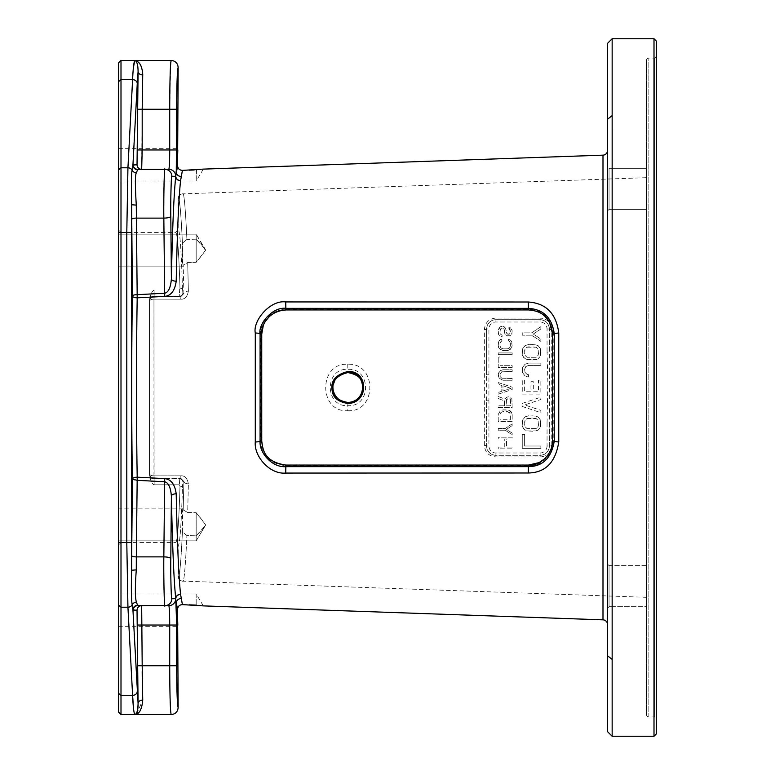 <?xml version="1.0" encoding="UTF-8"?>
<svg xmlns="http://www.w3.org/2000/svg" width="775" height="775" viewBox="0 0 775 775"><rect width="100%" height="100%" fill="white"/><g stroke="black" fill="none" stroke-linecap="round" stroke-linejoin="round"><path stroke-width="0.58" stroke-dasharray="3.88 2.91" d="M612.153 736.25L612.153 38.75M612.153 606.689L609.053 606.689L609.053 565.614L609.053 606.689L646.447 606.689L646.447 565.614L646.447 606.689L646.447 565.614L646.447 606.689L612.153 606.689L612.153 168.311L609.053 168.311L609.053 209.386L609.053 168.311L607.503 166.761L607.503 608.239L607.503 564.064L607.503 608.239L607.503 564.064L607.503 608.239L609.053 606.689L609.053 565.614L609.053 606.689L607.503 608.239M612.153 162.246L612.153 130.152M654.003 736.25L654.003 38.75M656.328 733.925L656.328 41.075M607.503 43.4L607.503 731.6M607.503 210.936L607.503 204.464L607.503 210.936L609.053 209.386L607.503 210.936M118.672 593.96L118.672 610.312L118.672 593.96L196.172 593.96L196.172 605.081L196.172 593.96L203.331 605.885L202.372 605.817M200.512 605.643L199.708 605.556M199.446 605.527L198.904 605.469M197.577 605.294L196.278 605.101M189.255 170.151L182.425 170.384L180.556 180.73C178.657 199.001 177.204 232.49 176.206 281.189C174.908 290.606 171.081 295.662 164.697 296.389L137.204 297.823C136.293 348.789 136.293 426.192 137.204 477.177L164.697 478.611C171.052 479.299 174.879 484.365 176.206 493.811C177.204 542.5 178.657 575.99 180.556 594.27L182.425 604.616L189.255 604.849M196.54 169.861L196.172 181.04L196.172 169.919L194.147 169.987M196.705 169.832L197.392 169.735M197.518 169.715L198.061 169.638M200.512 169.357L201.103 169.299M547.053 422.879L547.053 446.012L549.378 446.012A2.325 0.581 180 0 1 551.781 445.431C550.977 452.522 547.102 456.359 540.156 456.94L495.981 456.93C489.025 456.349 485.15 452.513 484.356 445.422L484.356 329.578C485.169 322.468 489.044 318.632 495.981 318.07L540.156 318.06C547.131 318.661 551.006 322.497 551.781 329.569A2.325 0.581 180 0 1 549.378 328.988L549.378 446.012C548.739 451.738 545.639 454.838 540.078 455.312L495.903 455.312C490.343 454.847 487.243 451.748 486.603 446.012L486.603 328.988A9.3 9.3 0 0 1 495.903 319.688L540.078 319.688A9.3 9.3 0 0 1 549.378 328.988L549.378 352.121L547.053 352.121L547.886 382.695L547.053 422.879L549.378 422.879L549.378 446.012A9.3 9.3 0 0 1 540.078 455.312L495.903 455.312A9.3 9.3 0 0 1 486.603 446.012L486.603 400.171L488.928 400.171L488.928 374.829L486.603 374.829L486.603 328.988C487.243 323.252 490.343 320.153 495.903 319.688L540.078 319.688C545.648 320.162 548.748 323.262 549.378 328.988L547.053 328.988L547.053 352.121M347.743 410.731C377.183 412.445 377.202 362.564 347.743 364.269C318.38 362.497 318.399 412.513 347.743 410.731L347.878 405.674C371.457 407.088 371.457 367.912 347.878 369.326C324.434 367.97 324.444 407.04 347.878 405.674L347.878 402.448M118.672 544.903L118.672 230.097L118.672 544.903L120.997 542.577L120.997 232.422L175.741 232.422L178.153 229.4C179.868 230.378 181.292 249.589 182.416 287.021C181.292 249.589 179.868 230.378 178.153 229.4L178.153 198.526C179.432 195.939 180.856 210.819 182.425 243.176C180.875 211.023 179.451 196.143 178.163 198.526C178.405 195.775 179.907 194.225 182.648 193.876C183.917 191.231 185.341 206.412 186.901 239.417L182.425 243.176L182.367 250.499C182.445 264.556 182.726 269.429 183.191 265.089L183.888 293.473A4.65 2.315 178.9 0 1 188.373 291.168A4.65 2.315 -1.1 0 0 183.888 293.473L183.191 265.089L187.695 262.502L188.373 291.168C187.318 296.806 184.779 299.47 180.759 299.169L153.963 299.14L180.759 299.169C184.76 299.489 187.298 296.815 188.373 291.168L187.695 262.502L196.172 262.299L205.423 250.499C205.985 249.782 202.895 246.014 196.172 239.184L205.423 249.55C205.985 249.976 202.895 254.219 196.172 262.299L187.695 262.502L183.191 265.089L182.939 266.842L118.672 266.842L118.672 234.147L118.672 266.842L118.672 250.499L118.672 266.842L182.939 266.842L182.425 243.176L186.901 239.417L196.172 239.184L196.172 234.147L118.672 234.147L118.672 250.499L118.672 234.147L196.172 234.147L196.172 262.299L196.172 234.147L196.172 239.184L186.901 239.417C185.361 206.625 183.937 191.444 182.648 193.876L646.447 177.678L646.447 597.322L646.447 177.678M205.423 524.501L205.423 525.45C205.985 525.024 202.895 520.781 196.172 512.701L205.423 524.501C205.985 525.217 202.895 528.986 196.172 535.816L186.901 535.583L182.425 531.824L182.367 524.501C182.445 510.444 182.726 505.571 183.191 509.911L183.888 481.527L180.924 478.359L180.759 475.831L153.963 475.86L180.759 475.831L180.924 478.359L183.888 481.527A4.65 2.315 1.1 0 0 188.373 483.832C187.318 478.194 184.779 475.53 180.759 475.831C184.76 475.511 187.298 478.185 188.373 483.832A4.65 2.315 -178.9 0 1 183.888 481.527L183.191 509.911L187.695 512.498L196.172 512.701L187.695 512.498L188.373 483.832L187.695 512.498L183.191 509.911L182.939 508.158L182.425 531.824C180.875 563.977 179.451 578.857 178.163 576.474C178.405 579.225 179.907 580.775 182.648 581.124C183.917 583.769 185.341 568.588 186.901 535.583C185.361 568.375 183.937 583.556 182.648 581.124L646.447 597.322M118.672 712.225L118.672 62.775M118.672 610.312L118.672 626.665L118.672 610.312M118.672 164.688L118.672 181.04L118.672 164.688M118.672 524.501L118.672 540.853L118.672 524.501M182.939 508.158L118.672 508.158L118.672 540.853L118.672 508.158L182.939 508.158L183.191 509.911M133.397 67.667L127.933 167.797L126.79 232.5L126.79 542.5L127.933 607.203L132.602 695.349A4.65 3.885 177 0 0 137.252 691.465L138.086 703.351A4.65 3.274 -2 0 1 142.726 700.077L142.242 677.195M120.997 714.55L120.997 60.45M133.591 709.27L134.753 714.55M170.723 62.843L169.715 109.275L176.681 109.275L176.681 149.963L175.741 176.312C173.842 194.971 172.399 229.177 171.391 278.923C170.645 287.757 168.359 292.533 164.542 293.241L137.039 294.694L132.399 295.895C131.488 347.956 131.488 427.025 132.399 479.105A4.65 1.201 0.5 0 0 137.039 480.306L164.542 481.759C168.349 482.438 170.626 487.213 171.391 496.078C172.389 545.813 173.842 580.02 175.741 598.688L177.582 609.189L178.153 626.665L118.672 626.665M131.682 219.325A4.65 1.201 -0.5 0 1 136.322 218.114L137.204 297.823A4.65 1.928 -179.1 0 1 132.399 295.895L131.634 204.755C131.14 187.143 131.324 175.605 132.167 170.142A4.65 4.214 13.4 0 0 136.4 172.835L137.795 169.338L141.67 169.338L142.242 97.844M142.348 89.697L142.523 81.472M142.745 73.887L142.678 72.317M142.416 70.254L141.166 66.04M140.972 65.604L137.01 61.022M136.662 60.857L135.247 60.557M138.115 70.922L137.873 66.466M137.834 66.195L137.562 64.78M137.456 64.354L137.243 63.608M137.02 62.978L136.72 62.271M136.468 61.806L135.751 60.886M118.672 169.744L120.997 167.797L127.933 167.797A4.65 3.885 -177 0 1 132.167 170.142L133.145 164.688L137.03 164.688L138.086 71.649A4.65 3.274 2 0 0 138.095 71.843M138.086 71.649L132.932 165.114A4.65 4.602 13.9 0 0 137.582 169.715M163.806 204.987L163.835 218.114L136.322 218.114L136.284 205.113C135.034 187.996 135.073 177.243 136.4 172.835M138.115 705.424L137.03 610.312L133.145 610.312L132.167 604.858C131.382 602.824 131.208 591.286 131.634 570.245L132.399 479.105A4.65 1.928 179.1 0 1 137.204 477.177L136.322 556.886L161.384 556.886M118.672 605.256L120.997 607.203L127.933 607.203A4.65 3.885 177 0 0 132.167 604.858A4.65 4.214 -13.4 0 1 136.4 602.165C135.092 600.954 135.053 590.192 136.284 569.887L136.322 557.545M137.252 691.465L132.932 609.886A4.65 4.602 -13.9 0 1 137.582 605.285L136.4 602.165M137.02 712.022L137.243 711.392M136.662 714.143L142.726 700.077M142.203 671.46L142.193 665.725L169.715 665.725C169.803 695.378 170.287 711.653 171.178 714.55M553.796 334.354C551.461 312.422 536.804 309.874 528.502 309.206L285.927 309.225C264.023 310.862 259.557 330.092 260.623 334.374L260.623 440.626C261.272 445.402 260.768 462.404 285.927 465.775L528.502 465.794C538.334 467.354 553.563 456.523 553.796 440.646L553.796 334.354L552.594 334.083M118.672 230.097L120.997 232.422L120.997 542.577L175.741 542.577C177.465 541.493 178.889 522.66 180.003 486.07L179.345 484.792L179.742 478.95L154.128 478.95L154.128 484.792C152.355 484.356 150.805 481.188 149.478 475.278L149.478 299.722L149.478 475.278C150.863 481.294 152.404 484.462 154.109 484.792L179.345 484.792L180.003 486.07C178.889 522.66 177.465 541.493 175.741 542.577L178.153 545.6C179.868 544.622 181.292 525.411 182.416 487.979C181.292 525.411 179.868 544.622 178.153 545.6L178.153 576.474C179.432 579.061 180.856 564.181 182.425 531.824L186.901 535.583L196.172 535.816L205.423 525.45L196.172 540.853L118.672 540.853L196.172 540.853L196.172 512.701L196.172 540.853L196.172 535.816L196.172 540.853L205.423 525.45M205.423 250.499L196.172 234.147L205.423 249.55M260.623 334.374L261.747 334.083M260.623 440.626L261.747 440.936M553.796 440.646L552.594 440.917M153.963 475.86A4.65 2.131 180 0 1 149.478 473.728L149.478 299.722L149.478 473.728A4.65 4.65 180 0 0 154.128 478.378A4.65 4.65 0 0 1 149.478 473.728A4.65 2.131 0 0 0 153.963 475.86L153.963 299.14A4.65 2.131 180 0 0 149.478 301.272A4.65 4.65 180 0 1 154.128 296.622A4.65 4.65 0 0 0 149.478 301.272A4.65 2.131 0 0 1 153.963 299.14L154.128 478.378L180.924 478.359L154.128 478.378L153.963 475.86M180.759 299.169L180.924 296.641L183.888 293.473L180.924 296.641L154.128 296.622L153.963 299.14L154.128 296.622L180.924 296.641L179.742 296.05L179.345 290.208L179.742 296.05L180.924 296.641L180.759 299.169M182.939 266.842L183.191 265.089M178.153 198.526L178.153 198.526A4.65 4.65 -92 0 1 182.648 193.876A4.65 4.65 88 0 0 178.163 198.526M178.153 576.474L178.163 576.474A4.65 4.65 -88 0 0 182.648 581.124A4.65 4.65 92 0 1 178.163 576.474M175.741 232.422C177.465 233.507 178.889 252.34 180.003 288.93L179.345 290.208L180.003 288.93C178.889 252.34 177.465 233.507 175.741 232.422M154.128 290.208L154.109 290.208C152.355 290.644 150.805 293.812 149.478 299.722C150.863 293.706 152.404 290.538 154.109 290.208L154.128 296.05L154.128 290.208M154.128 484.792L179.345 484.792L179.742 478.95L180.924 478.359L179.742 478.95L154.128 478.95A4.65 4.65 180 0 1 149.478 474.3A4.65 4.65 0 0 0 154.128 478.95L154.128 484.792M646.447 60.45L646.447 714.55L646.447 60.45A2.402 2.402 0 0 1 648.849 58.047L654.778 58.047L656.328 56.498L656.328 718.502L656.328 56.498M646.447 174.327L646.447 209.386L646.447 174.327M646.447 714.55A2.402 2.402 0 0 0 648.849 716.952L654.778 716.952L654.778 58.047L654.778 716.952L656.328 718.502M612.153 168.311L646.447 168.311L609.053 168.311L609.053 209.386L609.053 168.311L607.503 166.761M118.672 148.335L178.153 148.335L177.582 165.811C177.892 168.669 179.5 170.2 182.425 170.384M182.425 604.616C179.5 604.8 177.892 606.331 177.582 609.189M181.079 598.581A4.65 4.505 172.1 0 0 176.274 603.095L176.681 665.725C176.768 691.232 177.262 705.182 178.153 707.575M180.556 594.27A4.65 4.417 173.9 0 0 175.741 598.688L171.876 598.688C171.304 603.037 170.51 573.054 170.81 558.688L171.391 496.078A4.65 2.267 178.9 0 1 176.206 493.811M164.707 478.611L163.825 559.007M180.556 180.73A4.65 4.417 -173.9 0 1 175.741 176.312L171.876 176.312C171.304 171.943 170.51 201.839 170.81 216.312L171.391 278.923A4.65 2.267 -178.9 0 0 176.206 281.189M177.582 165.811L176.274 171.905A4.65 4.505 -172.1 0 0 181.079 176.419M163.825 559.25L163.971 587.431M164.019 589.93L164.106 593.689M164.116 593.96L164.91 605.663L168.795 605.663C169.347 606.815 169.657 613.277 169.715 625.038L169.715 665.725L176.681 665.725M137.543 665.725L142.193 665.725L141.67 605.663L137.795 605.663L164.91 605.663A6.975 6.975 90 0 0 171.876 598.688M133.145 610.312A4.65 4.65 -90 0 1 137.795 605.663L137.582 605.285M137.03 610.312A4.65 4.65 -90 0 1 141.67 605.663L168.795 605.663A6.975 6.975 90 0 0 175.76 598.804A4.65 4.417 174.8 0 1 180.575 594.464M137.543 109.275L169.715 109.275L169.715 149.963C169.657 161.723 169.347 168.185 168.795 169.338A6.975 6.975 -90 0 1 175.76 176.196A4.65 4.417 -174.8 0 0 180.575 180.536M133.145 164.688A4.65 4.65 90 0 0 137.795 169.338L164.91 169.338L164.106 181.321M164.019 184.857L163.961 187.947M163.893 192.432L163.816 200.628M164.697 296.389L163.835 218.114A6.975 1.802 179.5 0 0 170.81 216.312M137.03 164.688A4.65 4.65 90 0 0 141.67 169.338L164.91 169.338A6.975 6.975 -90 0 1 171.876 176.312M540.853 448.338L522.253 448.338L522.253 434.387L524.627 434.387L524.627 446.012L540.853 446.012L540.853 448.338L522.253 448.338L522.253 434.387L524.627 434.387L524.627 446.012L540.853 446.012L540.853 448.338M540.853 425.088L539.662 428.575L536.503 430.9L526.603 430.9L525.024 430.125L522.65 427.025L522.65 420.05L525.024 416.95L528.589 415.787L536.503 416.175L538.083 416.95L540.456 420.05L540.456 427.025L538.083 430.125L534.518 431.287L526.603 430.9L523.445 428.575L522.253 425.088L522.65 420.05L525.024 416.95L526.603 416.175L534.518 415.787L538.083 416.95L540.456 420.05L540.853 425.088M522.253 403.387L540.853 397.188L540.853 399.512L524.627 404.938L540.853 410.363L540.853 412.688L522.253 406.488L522.253 403.387L540.853 397.188L540.853 399.512L524.627 404.938L540.853 410.363L540.853 412.688L522.253 406.488L522.253 403.387M524.627 380.137L524.627 391.762L530.962 391.762L530.962 381.688L533.336 381.688L533.336 391.762L538.48 391.762L538.48 380.137L540.853 380.137L540.853 394.088L522.253 394.088L522.253 380.137L524.627 380.137L524.627 391.762L530.962 391.762L530.962 381.688L533.336 381.688L533.336 391.762L538.48 391.762L538.48 380.137L540.853 380.137L540.853 394.088L522.253 394.088L522.253 380.137L524.627 380.137M528.589 374.713L528.589 377.037L526.603 376.65L525.024 375.875L522.65 372.775L522.65 367.35L525.024 364.25L528.589 363.088L540.853 363.088L540.853 365.412L528.589 365.412L525.818 366.575L524.627 369.287L525.024 372.387L527 374.325L528.589 374.713L528.589 377.037L525.024 375.875L522.65 372.775L522.65 367.35L525.024 364.25L528.589 363.088L540.853 363.088L540.853 365.412L528.589 365.412L525.818 366.575L524.627 369.287L525.024 372.387L527 374.325L528.589 374.713M540.853 353.787L539.662 357.275L536.503 359.6L526.603 359.6L525.024 358.825L522.65 355.725L522.65 348.75L525.024 345.65L528.589 344.488L536.503 344.875L538.083 345.65L540.456 348.75L540.456 355.725L538.083 358.825L534.518 359.988L526.603 359.6L523.445 357.275L522.253 353.787L522.65 348.75L525.024 345.65L526.603 344.875L534.518 344.488L538.083 345.65L540.456 348.75L540.853 353.787M540.853 326.662L540.853 328.988L533.336 334.025L540.853 339.062L540.853 341.387L531.747 335.188L522.253 335.188L522.253 332.863L531.747 332.863L540.853 326.662L540.853 328.988L533.336 334.025L540.853 339.062L540.853 341.387L531.747 335.188L522.253 335.188L522.253 332.863L531.747 332.863L540.853 326.662M498.228 447.078L504.757 447.078L504.757 438.941L498.228 438.941L498.228 437.197L512.178 437.197L512.178 438.941L506.54 438.941L506.54 447.078L512.178 447.078L512.178 448.822L498.228 448.822L498.228 447.078L504.757 447.078L504.757 438.941L498.228 438.941L498.228 437.197L512.178 437.197L512.178 438.941L506.54 438.941L506.54 447.078L512.178 447.078L512.178 448.822L498.228 448.822L498.228 447.078M512.178 423.828L512.178 425.572L506.54 429.35L512.178 433.128L512.178 434.872L505.348 430.222L498.228 430.222L498.228 428.478L505.348 428.478L512.178 423.828L512.178 425.572L506.54 429.35L512.178 433.128L512.178 434.872L505.348 430.222L498.228 430.222L498.228 428.478L505.348 428.478L512.178 423.828M512.178 414.528L512.178 421.503L498.228 421.503L498.228 414.528L500.301 410.75L502.975 409.878L507.431 409.878L510.105 410.75L512.178 414.528L512.178 421.503L498.228 421.503L498.228 414.528L500.301 410.75L502.975 409.878L508.913 410.169L511.287 411.912L512.178 414.528M504.457 405.809L504.457 400.869L498.228 398.544L498.228 396.509L505.058 399.125L506.84 397.091L508.913 396.8L511.878 399.125L512.178 407.553L498.228 407.553L498.228 405.809L504.457 405.809L504.457 400.869L498.228 398.544L498.228 396.509L505.058 399.125L506.84 397.091L508.913 396.8L511.878 399.125L512.178 407.553L498.228 407.553L498.228 405.809L504.457 405.809M512.178 387.209L512.178 389.534L498.228 394.184L498.228 392.441L501.793 391.278L501.793 385.466L498.228 384.303L498.228 382.559L512.178 387.209L512.178 389.534L498.228 394.184L498.228 392.441L501.793 391.278L501.793 385.466L498.228 384.303L498.228 382.559L512.178 387.209M502.975 369.772L512.178 369.772L512.178 371.516L501.793 371.806L500.011 374.422L500.301 376.747L501.793 378.2L512.178 378.491L512.178 380.234L502.975 380.234L499.119 378.2L498.228 374.422L500.301 370.644L502.975 369.772L512.178 369.772L512.178 371.516L501.793 371.806L500.011 374.422L500.301 376.747L501.793 378.2L512.178 378.491L512.178 380.234L502.975 380.234L499.119 378.2L498.228 375.584L498.528 372.969L500.301 370.644L502.975 369.772M512.178 367.447L498.228 367.447L498.228 356.984L500.011 356.984L500.011 365.703L512.178 365.703L512.178 367.447L498.228 367.447L498.228 356.984L500.011 356.984L500.011 365.703L512.178 365.703L512.178 367.447M498.228 352.916L512.178 352.916L512.178 354.659L498.228 354.659L498.228 352.916L512.178 352.916L512.178 354.659L498.228 354.659L498.228 352.916M501.793 339.256L501.793 341L500.301 342.162L500.011 345.941L500.902 347.975L502.975 348.847L507.431 348.847L509.504 347.975L510.396 345.941L510.396 343.325L509.504 341.291L508.613 341L508.613 339.256L511.287 340.709L512.178 345.941L510.105 349.719L507.431 350.591L502.975 350.591L499.119 348.556L498.228 345.941L498.528 341.872L500.301 339.547L501.793 339.256L501.793 341L500.902 341.291L500.011 343.325L500.011 345.941L500.902 347.975L502.975 348.847L507.431 348.847L509.504 347.975L510.396 345.941L510.396 343.325L509.504 341.291L508.613 341L508.613 339.256L510.105 339.547L511.878 341.872L511.878 347.394L508.913 350.3L502.975 350.591L500.301 349.719L498.528 347.394L498.228 343.325L499.119 340.709L501.793 339.256M508.913 328.794L508.913 327.05L509.805 327.341L511.878 329.375L512.178 330.828L511.878 333.444L510.105 335.769L507.722 336.059L505.348 334.606L504.167 329.375L502.684 327.922L500.902 328.503L500.011 330.537L500.301 334.025L502.084 335.188L502.084 336.931L499.42 335.769L498.528 334.316L498.228 330.537L500.301 326.759L502.975 326.178L505.348 327.922L507.131 334.025L509.504 334.025L510.396 332.281L508.913 327.05L510.987 328.213L512.178 330.828L511.878 333.444L510.105 335.769L506.54 335.769L504.757 333.444L504.167 329.375L501.793 327.922L500.301 329.375L500.011 332.863L500.301 334.025L502.084 335.188L502.084 336.931L499.42 335.769L498.528 334.316L498.228 330.537L499.119 327.922L501.493 326.178L504.167 326.759L505.949 329.084L506.54 333.153L508.022 334.316L509.504 334.025L510.396 332.281L510.105 329.666L508.913 328.794M538.48 425.088L538.083 420.438L536.106 418.5L528.589 418.113L527 418.5L525.024 420.438L524.627 425.088L525.024 426.637L527 428.575L536.106 428.575L538.083 426.637L538.48 425.088L538.083 420.438L536.106 418.5L527 418.5L525.024 420.438L524.627 421.988L525.024 426.637L527 428.575L536.106 428.575L538.083 426.637L538.48 425.088M538.48 353.787L538.083 349.137L536.106 347.2L528.589 346.812L527 347.2L525.024 349.137L524.627 353.787L525.024 355.338L527 357.275L536.106 357.275L538.083 355.338L538.48 353.787L538.083 349.137L536.106 347.2L527 347.2L525.024 349.137L524.627 350.688L525.024 355.338L527 357.275L536.106 357.275L538.083 355.338L538.48 353.787M510.396 419.759L510.396 414.528L509.504 412.494L507.431 411.622L502.975 411.622L500.902 412.494L500.011 414.528L500.011 419.759L510.396 419.759L510.105 413.366L507.431 411.622L502.975 411.622L500.902 412.494L500.011 414.528L500.011 419.759L510.396 419.759M506.24 400.287L506.24 405.809L510.696 405.809L510.396 399.416L508.913 398.544L506.54 399.416L506.24 405.809L510.696 405.809L510.396 399.416L508.022 398.544L506.24 400.287M510.987 388.372L502.975 385.756L502.975 390.988L510.987 388.372L502.975 385.756L502.975 390.988L510.987 388.372M484.356 329.578A2.325 0.591 -0 0 0 486.603 328.988L488.928 328.988A6.975 6.975 0 0 1 495.903 322.012L540.078 322.012A6.975 6.975 0 0 1 547.053 328.988M484.356 445.422A2.325 0.591 0 0 1 486.603 446.012L488.928 446.012L488.928 400.171M540.156 456.94L540.078 452.988L495.903 452.988A6.975 6.975 0 0 1 488.928 446.012M540.078 322.012L540.078 319.688L495.903 319.688L495.903 322.012M612.153 659.38L607.503 655.757M612.153 115.62L607.503 119.243M602.989 619.845L602.989 155.155M551.781 445.431L551.781 329.569M347.743 364.269L347.878 372.552M118.672 81.598L120.997 79.651L132.602 79.651A4.65 3.885 -177 0 1 137.252 83.535M118.672 232.5L131.44 232.5L131.634 570.245L136.284 569.887M118.672 542.5L131.44 542.5M118.672 693.402L120.997 695.349L132.602 695.349M131.44 232.5L131.634 204.755L136.284 205.113M528.502 309.206L528.453 309.932M285.927 309.225L285.888 309.923M285.927 465.775L285.888 465.077M528.502 465.794L528.453 465.068M182.416 487.979L182.842 482.05L183.888 481.527L182.842 482.05A3.1 3.1 63.4 0 0 179.742 478.95A3.1 3.1 -116.6 0 1 182.842 482.05L182.416 487.979A3.1 1.967 -178.4 0 0 180.003 486.07A3.1 1.967 1.6 0 1 182.416 487.979M183.888 293.473L182.842 292.95L182.416 287.021L182.842 292.95L183.888 293.473M182.842 292.95A3.1 3.1 116.6 0 1 179.742 296.05L154.128 296.05A4.65 4.65 0 0 0 149.478 300.7A4.65 4.65 180 0 1 154.128 296.05L154.128 296.622L154.128 296.05L179.742 296.05A3.1 3.1 -63.4 0 0 182.842 292.95M182.416 287.021A3.1 1.967 178.4 0 1 180.003 288.93A3.1 1.967 -1.6 0 0 182.416 287.021M648.849 716.952L648.849 58.047L648.849 716.952M131.682 555.675A4.65 1.201 0.5 0 0 136.322 556.886M137.543 625.038L176.681 625.038M178.153 67.425C177.262 69.818 176.768 83.768 176.681 109.275M163.835 556.886A6.975 1.802 -179.5 0 1 170.81 558.688M141.67 605.663L168.795 605.663M137.543 149.963L176.681 149.963M547.053 446.012A6.975 6.975 0 0 1 540.078 452.988M488.928 374.829L488.928 328.988M540.156 318.06L540.078 319.688M495.981 318.07L495.903 319.688M495.903 452.988L495.903 455.312A9.3 9.3 0 0 1 486.603 446.012M495.981 456.93L495.903 455.312M549.378 446.012A9.3 9.3 0 0 1 540.078 455.312M646.447 565.614L609.053 565.614L607.503 564.064L609.053 565.614L646.447 565.614M646.447 209.386L609.053 209.386L646.447 209.386M203.331 169.115L196.172 181.04L118.672 181.04"/><path stroke-width="1.16" d="M612.153 736.25L607.503 731.6L607.503 43.4L612.153 38.75L612.153 736.25L654.003 736.25L656.328 733.925L656.328 41.075L654.003 38.75L654.003 736.25M612.173 130.152L612.153 606.689M612.153 168.311L612.153 162.246M612.153 38.75L654.003 38.75M607.503 608.239L607.503 150.476A4.679 4.679 0 0 1 602.989 155.155L203.331 169.115L182.425 170.384C179.5 170.2 177.892 168.669 177.582 165.811L178.153 67.425C177.737 63.192 175.412 60.867 171.178 60.45L170.723 62.843M607.503 166.761L607.503 150.476M607.503 624.524A4.679 4.679 0 0 0 602.989 619.845L203.331 605.885L182.425 604.616L180.556 594.27C178.657 575.999 177.204 542.51 176.206 493.811C174.908 484.394 171.081 479.338 164.697 478.611L137.204 477.177A4.65 1.928 -0.9 0 0 132.399 479.105C131.488 426.996 131.479 348.033 132.399 295.895A4.65 1.201 179.5 0 1 137.039 294.694L164.542 293.241C168.349 292.562 170.626 287.787 171.391 278.923C172.389 229.187 173.842 194.99 175.741 176.312L177.582 165.869M201.103 605.701L200.512 605.643M198.904 605.469L198.245 605.382M196.278 605.101L189.255 604.849M194.147 169.987L189.255 170.151M198.061 169.638L200.512 169.357M202.372 169.182L203.331 169.115M347.878 372.552C366.904 371.554 367.892 401.838 347.878 402.448C339.014 400.946 334.161 397.11 333.318 390.92C331.419 381.61 336.272 375.488 347.878 372.552M347.927 371.496C368.406 370.431 369.452 402.855 347.927 403.504C338.384 401.905 333.153 397.788 332.243 391.162C330.218 381.174 335.439 374.625 347.927 371.496L347.888 372.572C356.626 374.315 361.353 377.696 362.041 382.714C364.763 386.706 362.002 401.934 347.888 402.428C336.418 402.806 331.196 389.912 333.24 384.507C335.74 379.159 334.936 374.732 347.888 372.572M118.672 81.598L120.997 79.651L120.997 60.45L118.672 62.775L118.672 712.225L120.997 714.55L134.753 714.55C133.784 712.574 133.077 706.18 132.602 695.349L133.591 709.27M118.672 232.5L126.79 232.5L127.933 167.797L132.602 79.651L120.997 79.651L120.997 714.55M118.672 605.256L120.997 607.203L127.933 607.203L126.79 542.5L126.79 232.5L131.44 232.5L131.634 204.755L132.399 295.895A4.65 1.928 0.9 0 0 137.204 297.823L164.697 296.389C171.052 295.701 174.879 290.635 176.206 281.189C177.204 232.5 178.657 199.01 180.556 180.73L182.425 170.384M137.252 83.535L138.086 71.649L137.03 164.688L132.932 165.114L137.252 83.535A4.65 3.885 3 0 0 132.602 79.651C133.068 68.839 133.784 62.436 134.753 60.45L133.397 67.667M137.543 665.725L142.193 665.725L142.726 700.077A4.65 3.274 178 0 0 138.086 703.351L132.932 609.886L137.03 610.312L138.086 703.351C137.882 710.665 136.778 714.405 134.753 714.55L135.596 714.24M142.726 700.077C141.903 709.493 139.238 714.317 134.753 714.55L136.662 714.143M131.682 555.675L131.634 570.245C131.14 587.857 131.324 599.395 132.167 604.858L132.932 609.886A4.65 4.602 166.1 0 1 137.582 605.285L141.67 605.663L142.193 665.725L169.715 665.725L169.715 625.038C169.657 613.277 169.347 606.815 168.795 605.663A6.975 6.975 -90 0 0 175.76 598.804L175.741 598.688C173.842 580.02 172.399 545.823 171.391 496.078C170.645 487.243 168.359 482.467 164.542 481.759L137.039 480.306L132.399 479.105L131.682 555.675A4.65 1.201 -179.5 0 0 136.322 556.886L136.284 569.887C135.034 587.004 135.073 597.757 136.4 602.165L137.582 605.285M120.997 60.45L134.753 60.45C136.923 61.089 138.028 64.829 138.086 71.649A4.65 3.274 -178 0 0 142.726 74.923L142.193 109.275L169.715 109.275C169.803 79.622 170.287 63.347 171.178 60.45L134.753 60.45C139.587 61.322 142.251 66.146 142.726 74.923L142.745 73.887M142.242 97.844L142.348 89.697M142.523 81.472L142.716 75.262M142.678 72.317L142.416 70.254M138.086 71.649L138.115 70.922M137.243 63.608L137.02 62.978M135.751 60.886L135.247 60.557M138.095 71.843A4.65 3.274 2 0 0 142.726 74.923M135.751 714.114L136.468 713.194M136.72 712.729L137.02 712.022M137.243 711.392L137.456 710.646M137.562 710.22L137.834 708.805M137.873 708.524L138.115 705.424M142.242 677.195L142.203 671.46M177.582 609.121L178.153 707.575C177.737 711.808 175.412 714.133 171.178 714.55C170.287 711.653 169.803 695.378 169.715 665.725L176.681 665.725L176.681 625.038L175.76 598.804A4.65 4.417 -5.2 0 1 180.575 594.464M118.672 693.402L120.997 695.349L132.602 695.349L127.933 607.203A4.65 3.885 -3 0 0 132.167 604.858A4.65 4.214 166.6 0 1 136.4 602.165M137.543 149.963L142.193 149.963L141.67 169.338L137.582 169.715A4.65 4.602 -166.1 0 1 132.932 165.114L132.167 170.142A4.65 4.214 -166.6 0 0 136.4 172.835C135.092 174.046 135.053 184.808 136.284 205.113L137.204 297.823C136.293 348.857 136.293 426.163 137.204 477.177L136.322 556.886L163.835 556.886L164.697 478.611M558.756 441.915C555.617 462.297 545.474 472.663 528.308 473.002L285.733 473.07C269.855 474.581 253.89 456.397 255.285 441.963A4.65 1.153 0.1 0 0 260.08 440.936L260.08 334.064C257.939 323.747 272.887 306.59 285.888 308.353L528.453 308.353C543.527 309.351 552.139 317.915 554.29 334.073L554.29 440.927C551.538 457.851 542.926 466.424 528.463 466.647L285.888 466.647C272.5 467.858 258.986 452.978 260.08 440.927L261.747 440.975C262.376 445.567 261.892 461.852 285.878 465.077L528.453 465.077C537.821 466.56 552.342 456.233 552.594 440.975L552.594 334.025L554.29 334.073A4.65 1.095 -179.9 0 1 558.756 333.076L558.756 441.915A4.65 1.095 179.9 0 1 554.29 440.936L552.594 440.975M255.285 441.963L255.285 333.037C252.669 320.666 270.32 299.751 285.733 301.93L528.308 301.998C546.172 303.277 556.324 313.642 558.756 333.076M255.285 333.037A4.65 1.153 -0.1 0 1 260.08 334.064L261.747 334.025L261.747 440.975M552.594 334.025C550.327 312.955 536.368 310.572 528.453 309.923L528.308 301.998M552.594 334.083L549.553 322.342C546.482 318.525 543.847 311.085 528.453 309.932L285.878 309.932C279.901 311.104 279.949 308.586 269.468 316.365C265.147 321.489 263.093 324.541 263.306 325.519L261.747 334.054L261.747 440.946C262.957 450.449 264.314 461.774 285.878 465.068L528.453 465.068L539.109 462.597L544.873 458.635L548.274 454.712L551.248 448.899L552.449 443.61L552.594 334.054M528.453 309.923L285.878 309.923C265.002 311.492 260.739 329.908 261.747 334.025M528.453 465.077L528.308 473.002M285.878 465.068L285.733 473.07M285.878 309.932L285.733 301.93M181.079 176.419A4.65 4.505 7.9 0 1 176.274 171.905L176.681 109.275C176.768 83.768 177.262 69.818 178.153 67.425M180.556 180.73A4.65 4.417 6.1 0 1 175.741 176.312L171.876 176.312C171.304 171.963 170.51 201.946 170.81 216.312L171.391 278.923A4.65 2.267 1.1 0 0 176.206 281.189M164.707 296.389L163.835 218.114C163.544 200.57 164.329 164.058 164.91 169.338L168.795 169.338C169.347 168.185 169.657 161.723 169.715 149.963L169.715 109.275L176.681 109.275M118.672 169.744L120.997 167.797L127.933 167.797A4.65 3.885 3 0 1 132.167 170.142C131.382 172.176 131.208 183.714 131.634 204.755L136.284 205.113L136.274 205.85M137.582 169.715L136.4 172.835M180.556 594.27A4.65 4.417 -6.1 0 0 175.741 598.688L171.876 598.688C171.304 603.057 170.51 573.161 170.81 558.688L171.391 496.078A4.65 2.267 -1.1 0 1 176.206 493.811M182.425 604.616C179.5 604.8 177.892 606.331 177.582 609.189L176.274 603.095A4.65 4.505 -7.9 0 1 181.079 598.581M136.322 557.545L136.322 556.886M163.971 587.431L164.019 589.93M164.106 181.321L164.019 184.857M163.961 187.947L163.893 192.432M163.816 200.628L163.806 204.987M131.682 219.325A4.65 1.201 179.5 0 1 136.322 218.114L136.322 217.455M133.145 610.312A4.65 4.65 90 0 1 137.795 605.663L164.91 605.663C164.339 610.962 163.544 574.556 163.835 556.886A6.975 1.802 0.5 0 1 170.81 558.688M137.03 610.312A4.65 4.65 90 0 1 141.67 605.663L164.91 605.663A6.975 6.975 -90 0 0 171.876 598.688M133.145 164.688A4.65 4.65 -90 0 0 137.795 169.338L164.91 169.338A6.975 6.975 90 0 1 171.876 176.312M137.03 164.688A4.65 4.65 -90 0 0 141.67 169.338L168.795 169.338A6.975 6.975 90 0 1 175.76 176.196A4.65 4.417 5.2 0 0 180.575 180.536M612.153 659.38L607.503 655.757M612.153 115.62L607.503 119.243M602.989 619.845L602.989 155.155M347.927 403.504L347.888 402.428M118.672 542.5L131.44 542.5L131.44 232.5M132.602 695.349A4.65 3.885 -3 0 0 137.252 691.465M136.284 569.887L131.634 570.245L131.44 542.5M137.543 109.275L142.193 109.275L142.193 149.963L176.681 149.963M137.543 625.038L176.681 625.038M178.153 707.575C177.262 705.182 176.768 691.232 176.681 665.725M161.384 556.886L163.835 556.886M141.67 605.663L168.795 605.663M136.322 218.114L163.835 218.114A6.975 1.802 -0.5 0 0 170.81 216.312M134.753 714.55L171.178 714.55"/></g></svg>
